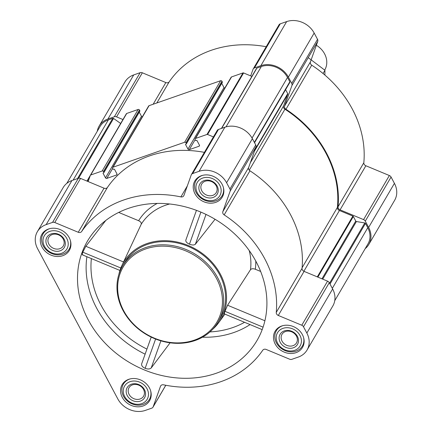 <?xml version="1.0" encoding="UTF-8"?>
<svg xmlns="http://www.w3.org/2000/svg" width="432" height="432" viewBox="0 0 432 432"><rect width="100%" height="100%" fill="white"/><g stroke="black" fill="none" stroke-linecap="round" stroke-linejoin="round"><path stroke-width="0.65" d="M118.865 274.417A56.381 47.866 30.3 0 1 121.684 265.966L141.21 224.262C141.604 222.907 140.74 221.719 138.618 220.709L118.697 212.425M216.216 373.27A98.264 83.425 30.3 0 1 101.39 339.044A98.264 83.425 30.3 0 1 94.154 231.611A98.264 83.425 30.3 0 1 189.265 207.943A98.264 83.425 30.3 0 1 262.105 329.859A98.264 83.425 30.3 0 1 216.216 373.27M105.791 220.45L85.828 246.283L82.777 252.175C82.048 254.389 82.075 255.22 82.868 254.664M151.211 337.106L141.604 364.025C141.442 365.753 142.619 367.178 145.147 368.307C147.744 369.295 149.758 369.187 151.195 367.988L170.095 342.819M196.452 210.352L185.782 240.257C185.695 241.785 186.921 243.081 189.464 244.145C192.019 245.225 193.984 245.268 195.35 244.28L215.06 219.272M121.684 265.966A56.381 47.866 30.3 0 1 196.382 249.539A56.381 47.866 30.3 0 1 218.668 322.699A56.381 47.866 30.3 0 1 212.679 329.297M260.636 271.458L255.312 269.244C253.071 268.439 251.467 268.596 250.49 269.708L227.572 305.235L224.969 311.315C224.132 313.481 223.992 314.242 224.543 313.589M48.492 229.019A15.908 13.505 -149.7 0 0 41.882 234.328A15.908 13.505 -149.7 0 0 48.794 254.016A15.908 13.505 -149.7 0 0 69.347 250.393A15.908 13.505 -149.7 0 0 66.334 233.744A15.908 13.505 -149.7 0 0 48.492 229.019M201.425 175.7A15.908 13.505 -149.7 0 0 194.821 181.008A15.908 13.505 -149.7 0 0 201.733 200.696A15.908 13.505 -149.7 0 0 222.28 197.073A15.908 13.505 -149.7 0 0 219.267 180.43A15.908 13.505 -149.7 0 0 201.425 175.7M281.686 326.009A15.908 13.505 -149.7 0 0 275.076 331.317A15.908 13.505 -149.7 0 0 281.988 351.005A15.908 13.505 -149.7 0 0 302.535 347.382A15.908 13.505 -149.7 0 0 299.527 330.734A15.908 13.505 -149.7 0 0 281.686 326.009M128.747 379.323A15.908 13.505 -149.7 0 0 122.143 384.637A15.908 13.505 -149.7 0 0 129.055 404.325A15.908 13.505 -149.7 0 0 149.602 400.702A15.908 13.505 -149.7 0 0 146.588 384.053A15.908 13.505 -149.7 0 0 128.747 379.323M46.148 224.629L52.553 222.394A3.019 2.565 30.3 0 1 54.772 222.502L78.262 232.27A3.019 2.565 30.3 0 0 81.653 231.498A108.335 91.973 30.3 0 1 180.905 196.895A3.019 2.565 30.3 0 0 183.757 195.799A3.019 2.565 30.3 0 0 183.929 195.431L191.252 174.922A3.019 2.565 30.3 0 1 191.419 174.55A3.019 2.565 30.3 0 1 192.677 173.545L199.082 171.31A21.141 17.95 30.3 0 1 226.595 182.752L229.954 189.049A3.019 2.565 30.3 0 1 230.159 191.101L222.836 211.615A3.019 2.565 30.3 0 0 224.165 214.888A108.335 91.973 30.3 0 1 276.253 312.439A3.019 2.565 30.3 0 0 278.289 315.463L301.779 325.237A3.019 2.565 30.3 0 1 303.491 326.765L306.85 333.061A21.141 17.95 30.3 0 1 307.055 350.023A21.141 17.95 30.3 0 1 298.274 357.08L291.87 359.316A3.019 2.565 30.3 0 1 289.651 359.208L266.161 349.439A3.019 2.565 30.3 0 0 262.769 350.212A108.335 91.973 30.3 0 1 163.517 384.815A3.019 2.565 30.3 0 0 160.666 385.911A3.019 2.565 30.3 0 0 160.493 386.278L153.171 406.787A3.019 2.565 30.3 0 1 152.998 407.16A3.019 2.565 30.3 0 1 151.745 408.164L145.341 410.4A21.141 17.95 30.3 0 1 117.828 398.957L37.573 248.648A21.141 17.95 30.3 0 1 37.368 231.687A21.141 17.95 30.3 0 1 46.148 224.629L71.939 180.544L78.343 178.308A3.019 2.565 30.3 0 1 80.563 178.416L104.053 188.185L78.262 232.27M97.259 131.296A21.141 17.95 30.3 0 1 99.155 126.063L124.945 81.977A21.141 17.95 30.3 0 1 133.726 74.92L140.13 72.684A3.019 2.565 30.3 0 1 142.349 72.792L165.839 82.561L153.155 104.242M266.193 46.732A108.335 91.973 30.3 0 0 169.231 81.788A3.019 2.565 30.3 0 1 165.839 82.561M88.123 181.559L90.337 175.365A0.805 0.686 30.3 0 1 90.715 174.998L102.157 171.007A1.004 0.853 30.3 0 1 103.469 171.553L103.874 172.314A0.405 0.34 30.3 0 1 103.712 172.768L103.28 172.919A0.405 0.34 30.3 0 0 103.118 173.378L105.505 177.854A1.004 0.853 30.3 0 0 106.817 178.394L116.527 175.014A1.004 0.853 30.3 0 0 116.937 173.869L114.545 169.393A0.405 0.34 30.3 0 0 114.021 169.177L113.589 169.322A0.405 0.34 30.3 0 1 113.065 169.106L112.66 168.345A1.004 0.853 30.3 0 1 113.071 167.2L184.642 142.252A1.004 0.853 30.3 0 1 185.949 142.798L186.354 143.554A0.405 0.34 30.3 0 1 186.192 144.013L185.765 144.164A0.405 0.34 30.3 0 0 185.598 144.623L187.99 149.094A1.004 0.853 30.3 0 0 189.297 149.639L199.006 146.254A1.004 0.853 30.3 0 0 199.417 145.114L197.024 140.638A0.405 0.34 30.3 0 0 196.501 140.416L196.074 140.567A0.405 0.34 30.3 0 1 195.55 140.351L195.145 139.59A1.004 0.853 30.3 0 1 195.134 138.78L231.131 77.247A1.004 0.853 30.3 0 1 231.552 76.912L242.995 72.922A0.805 0.686 30.3 0 1 243.583 72.949L250.679 75.902L253.039 69.298A3.019 2.565 30.3 0 1 253.211 68.926L279.002 24.84A3.019 2.565 30.3 0 1 280.255 23.836L286.659 21.6A21.141 17.95 30.3 0 1 314.172 33.043L317.531 39.339A3.019 2.565 30.3 0 1 317.736 41.391L310.414 61.906L284.623 105.991A3.019 2.565 30.3 0 0 285.957 109.264A108.335 91.973 30.3 0 1 338.04 206.815A3.019 2.565 30.3 0 0 340.076 209.844L363.566 219.613A3.019 2.565 30.3 0 1 365.278 221.141L368.636 227.437A21.141 17.95 30.3 0 1 368.847 244.404A21.141 17.95 30.3 0 1 365.213 248.616M368.847 244.404L394.632 200.313A21.141 17.95 30.3 0 0 394.427 183.352L391.068 177.055A3.019 2.565 30.3 0 0 389.356 175.527L365.866 165.758A3.019 2.565 30.3 0 1 363.83 162.729A108.335 91.973 30.3 0 0 311.742 65.178A3.019 2.565 30.3 0 1 310.414 61.906M204.406 152.356A108.335 91.973 30.3 0 0 107.444 187.412A3.019 2.565 30.3 0 1 104.053 188.185M195.134 138.78A1.004 0.853 30.3 0 1 195.55 138.445L206.993 134.455A0.805 0.686 30.3 0 1 207.587 134.487L213.435 136.917M112.649 167.54L148.651 106.002A1.004 0.853 30.3 0 1 149.067 105.667L220.639 80.714A1.004 0.853 30.3 0 1 221.951 81.259L222.356 82.021A0.405 0.34 30.3 0 1 222.356 82.339L186.359 143.878M221.756 83.376L223.987 87.561A1.004 0.853 30.3 0 0 224.764 88.133M90.445 175.176L126.333 113.827A0.805 0.686 30.3 0 1 126.711 113.459L138.159 109.469A1.004 0.853 30.3 0 1 139.466 110.014L139.871 110.776A0.405 0.34 30.3 0 1 139.876 111.1L103.88 172.633M139.271 112.131L141.507 116.316A1.004 0.853 30.3 0 0 142.279 116.888M66.787 183.384L100.024 126.571A20.137 17.096 30.3 0 1 108.383 119.848L112.79 118.314A0.805 0.686 30.3 0 1 113.562 118.444L120.668 123.482A0.805 0.686 30.3 0 1 120.668 123.482L86.972 181.078M250.679 75.902L251.867 76.394M256.505 68.612A0.805 0.686 30.3 0 1 256.916 68.067L261.322 66.528A20.137 17.096 30.3 0 1 287.523 77.431L289.834 81.756A0.805 0.686 30.3 0 1 289.802 82.458L254.551 142.722L289.84 82.404M285.595 89.662L287.717 93.636A0.805 0.686 30.3 0 1 287.771 94.187L283.581 105.926A3.019 2.565 30.3 0 0 284.936 109.21A107.73 91.46 30.3 0 1 337.387 207.446A3.019 2.565 30.3 0 0 339.422 210.497L352.863 216.092A0.805 0.686 30.3 0 1 353.322 216.497L355.757 221.065A0.805 0.686 30.3 0 0 356.416 221.535L364.813 222.944A0.805 0.686 30.3 0 1 365.467 223.409L367.778 227.734A20.137 17.096 30.3 0 1 367.978 243.891L334.741 300.704M253.211 68.926A3.019 2.565 30.3 0 1 254.464 67.921L260.869 65.686A21.141 17.95 30.3 0 1 288.382 77.128L291.746 83.425A3.019 2.565 30.3 0 1 291.946 85.477L284.623 105.991M99.155 126.063A21.141 17.95 30.3 0 1 107.935 119.005L114.34 116.77A3.019 2.565 30.3 0 1 116.559 116.878L122.974 119.545M191.419 174.55L217.21 130.464A3.019 2.565 30.3 0 1 218.468 129.454L224.872 127.224A21.141 17.95 30.3 0 1 252.385 138.667L255.744 144.963A3.019 2.565 30.3 0 1 255.944 147.015L248.627 167.524L222.836 211.615M307.055 350.023L332.845 305.937A21.141 17.95 30.3 0 0 332.64 288.97L329.276 282.679A3.019 2.565 30.3 0 0 327.564 281.151L304.079 271.377A3.019 2.565 30.3 0 1 302.044 268.353A108.335 91.973 30.3 0 0 249.955 170.802A3.019 2.565 30.3 0 1 248.627 167.524M37.368 231.687L63.153 187.596A21.141 17.95 30.3 0 1 71.939 180.544M122.531 266.107L124.416 262.894A55.377 47.012 30.3 0 1 147.415 244.409A55.377 47.012 30.3 0 1 209.525 260.869A55.377 47.012 30.3 0 1 220.007 318.816L218.128 322.029A55.377 47.012 -149.7 0 0 207.641 264.082A55.377 47.012 -149.7 0 0 145.53 247.628A55.377 47.012 -149.7 0 0 122.531 266.107A55.377 47.012 -149.7 0 0 146.594 334.649A55.377 47.012 -149.7 0 0 218.128 322.029M151.195 367.988L160.888 340.843M145.147 368.307L155.601 339.023M189.464 244.145L200.896 212.117M195.35 244.28L206.01 214.423M82.777 252.175L120.82 267.997M85.828 246.283L123.525 261.959M224.969 311.315L263.072 327.159M227.572 305.235L264.897 320.76M145.714 248.929A54.367 46.159 -149.7 0 0 142.058 331.339A54.367 46.159 -149.7 0 0 222.415 303.318A54.367 46.159 -149.7 0 0 145.714 248.929M130.167 378.913A15.104 12.82 -149.7 0 0 129.643 379.08A15.104 12.82 -149.7 0 0 123.374 384.124A15.104 12.82 -149.7 0 0 129.935 402.813A15.104 12.82 -149.7 0 0 149.445 399.373A15.104 12.82 -149.7 0 0 150.655 390.901M130.01 381.688A13.09 11.113 -149.7 0 0 129.13 401.528A13.09 11.113 -149.7 0 0 148.473 394.783A13.09 11.113 -149.7 0 0 130.01 381.688M131.36 384.221A10.066 8.548 -149.7 0 0 130.685 399.481A10.066 8.548 -149.7 0 0 145.568 394.297A10.066 8.548 -149.7 0 0 131.36 384.221M49.912 228.604A15.104 12.82 -149.7 0 0 49.388 228.776A15.104 12.82 -149.7 0 0 43.119 233.815A15.104 12.82 -149.7 0 0 49.68 252.509A15.104 12.82 -149.7 0 0 69.19 249.07A15.104 12.82 -149.7 0 0 70.4 240.592M49.756 231.385A13.09 11.113 -149.7 0 0 48.875 251.219A13.09 11.113 -149.7 0 0 68.218 244.474A13.09 11.113 -149.7 0 0 49.756 231.385M51.106 233.917A10.066 8.548 -149.7 0 0 50.431 249.178A10.066 8.548 -149.7 0 0 65.313 243.988A10.066 8.548 -149.7 0 0 51.106 233.917M202.846 175.289A15.104 12.82 -149.7 0 0 202.327 175.457A15.104 12.82 -149.7 0 0 196.052 180.5A15.104 12.82 -149.7 0 0 202.613 199.19A15.104 12.82 -149.7 0 0 222.124 195.75A15.104 12.82 -149.7 0 0 223.333 187.277M202.689 178.065A13.09 11.113 -149.7 0 0 201.809 197.905A13.09 11.113 -149.7 0 0 221.152 191.16A13.09 11.113 -149.7 0 0 202.689 178.065M204.044 180.598A10.066 8.548 -149.7 0 0 203.364 195.858A10.066 8.548 -149.7 0 0 218.246 190.669A10.066 8.548 -149.7 0 0 204.044 180.598M283.1 325.593A15.104 12.82 -149.7 0 0 282.582 325.766A15.104 12.82 -149.7 0 0 276.307 330.804A15.104 12.82 -149.7 0 0 282.868 349.499A15.104 12.82 -149.7 0 0 302.378 346.054A15.104 12.82 -149.7 0 0 303.593 337.581M282.944 328.374A13.09 11.113 -149.7 0 0 282.064 348.208A13.09 11.113 -149.7 0 0 301.412 341.464A13.09 11.113 -149.7 0 0 282.944 328.374M284.299 330.907A10.066 8.548 -149.7 0 0 283.619 346.167A10.066 8.548 -149.7 0 0 298.501 340.978A10.066 8.548 -149.7 0 0 284.299 330.907M132.532 384.847A8.435 7.16 -149.7 0 0 129.028 387.661A8.435 7.16 -149.7 0 0 132.694 398.099A8.435 7.16 -149.7 0 0 143.586 396.182A8.435 7.16 -149.7 0 0 141.988 387.353A8.435 7.16 -149.7 0 0 132.532 384.847M285.466 331.528A8.435 7.16 -149.7 0 0 281.966 334.346A8.435 7.16 -149.7 0 0 285.628 344.785A8.435 7.16 -149.7 0 0 296.525 342.862A8.435 7.16 -149.7 0 0 294.926 334.039A8.435 7.16 -149.7 0 0 285.466 331.528M205.211 181.224A8.435 7.16 -149.7 0 0 201.706 184.037A8.435 7.16 -149.7 0 0 205.373 194.476A8.435 7.16 -149.7 0 0 216.265 192.553A8.435 7.16 -149.7 0 0 214.672 183.73A8.435 7.16 -149.7 0 0 205.211 181.224M52.277 234.544A8.435 7.16 -149.7 0 0 48.773 237.357A8.435 7.16 -149.7 0 0 52.434 247.795A8.435 7.16 -149.7 0 0 63.331 245.873A8.435 7.16 -149.7 0 0 61.733 237.049A8.435 7.16 -149.7 0 0 52.277 234.544M324.697 70.07L324.761 69.957A20.137 17.096 -149.7 0 0 316.359 45.241M308.227 57.65L324.94 70.276L324.891 75.071M324.94 70.276L323.044 73.516M138.618 220.709A64.422 54.697 30.3 0 1 157.21 203.418M86.891 256.716A96.12 81.605 -149.7 0 0 145.125 354.164M250.069 324.583A91.541 77.717 30.3 0 1 202.484 337.214M249.21 250.549A60.404 51.278 30.3 0 1 250.49 269.708M141.21 224.262A60.404 51.278 30.3 0 1 169.609 203.985M244.561 322.294A87.529 74.309 30.3 0 1 209.995 331.906M91.379 258.584A92.108 78.197 -149.7 0 0 146.934 349.094M255.776 261.079A64.422 54.697 30.3 0 1 255.312 269.244M102.157 171.007L138.159 109.469M90.715 174.998L126.711 113.459M77.528 178.594L112.79 118.314M73.121 180.128L108.383 119.848M206.993 134.455L242.995 72.922M195.55 138.445L231.552 76.912M113.071 167.2L149.067 105.667M184.642 142.252L220.639 80.714M140.13 72.684L114.34 116.77M133.726 74.92L107.935 119.005M142.349 72.792L116.559 116.878M169.231 81.788L156.848 102.951M280.255 23.836L254.464 67.921M286.659 21.6L260.869 65.686M314.172 33.043L288.382 77.128M317.531 39.339L291.746 83.425M317.736 41.391L291.946 85.477M311.742 65.178L285.957 109.264M363.83 162.729L338.04 206.815M365.866 165.758L340.076 209.844M389.356 175.527L363.566 219.613M391.068 177.055L365.278 221.141M394.427 183.352L368.636 227.437M221.654 128.342L256.916 68.067M226.028 126.862L261.322 66.528M252.05 138.067L287.523 77.431M254.367 142.382L289.834 81.756M255.091 149.418L287.717 93.636M254.502 151.06L287.771 94.187M250.312 162.799L283.581 105.926M249.259 170.197L284.936 109.21M302.092 267.781L337.387 207.446M303.863 271.28L339.422 210.497M317.304 276.88L352.863 216.092M317.86 277.112L353.322 216.497M321.975 278.824L355.757 221.065M322.72 279.131L356.416 221.535M329.562 283.203L364.813 222.944M330.005 284.035L365.467 223.409M332.311 288.36L367.778 227.734M185.949 142.798L221.951 81.259M186.354 143.554L222.356 82.021M185.598 144.623L185.895 144.115M187.99 149.094L223.987 87.561M189.297 149.639L195.161 139.622M199.006 146.254L199.514 145.39M207.587 134.487L243.583 72.949M78.586 178.238L113.562 118.444M87.658 181.364L89.035 179.01M87.993 181.505L88.371 180.862M116.527 175.014L117.034 174.145M106.817 178.394L112.676 168.377M105.505 177.854L141.507 116.316M103.118 173.378L103.41 172.876M103.874 172.314L139.871 110.776M103.469 171.553L139.466 110.014M78.343 178.308L52.553 222.394M80.563 178.416L54.772 222.502M107.444 187.412L81.653 231.498M187.315 185.938L180.905 196.895M218.468 129.454L192.677 173.545M224.872 127.224L199.082 171.31M252.385 138.667L226.595 182.752M255.744 144.963L229.954 189.049M255.944 147.015L230.159 191.101M249.955 170.802L224.165 214.888M302.044 268.353L276.253 312.439M304.079 271.377L278.289 315.463M327.564 281.151L301.779 325.237M329.276 282.679L303.491 326.765M332.64 288.97L306.85 333.061M160.904 385.576L160.493 386.278M165.769 385.258L153.171 406.787M218.668 322.699L224.905 314.118M221.432 128.423L256.586 68.337M90.38 175.262L126.376 113.729M165.807 385.268L152.998 407.16M82.415 254.853L119.934 270.459M224.235 313.843L262.154 329.611M124.978 381.38L123.374 384.124M151.049 396.63L149.445 399.373M44.723 231.071L43.119 233.815M70.794 246.321L69.19 249.07M197.656 177.752L196.052 180.5M223.727 193.007L222.124 195.75M277.916 328.061L276.307 330.804M303.982 343.31L302.378 346.054"/></g></svg>
